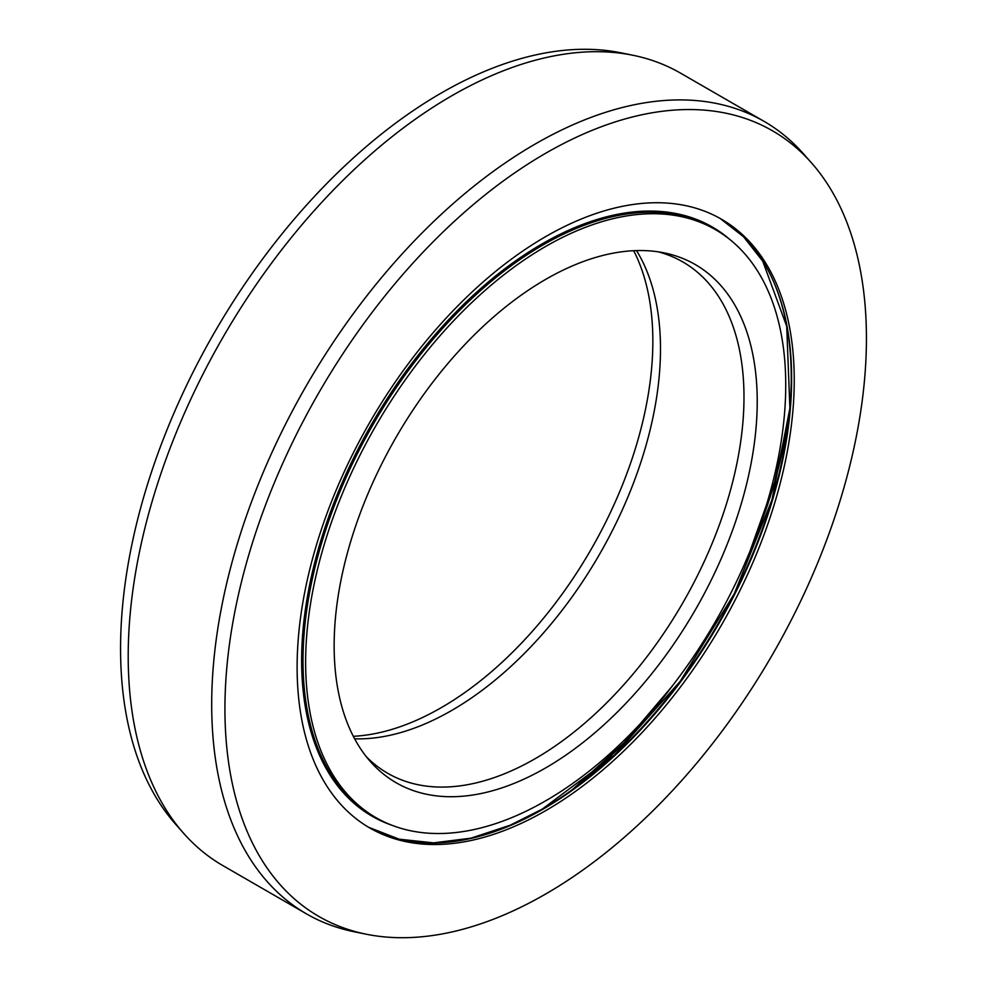 <?xml version="1.0" encoding="UTF-8"?>
<svg xmlns="http://www.w3.org/2000/svg" width="987" height="987" viewBox="0 0 987 987"><rect width="100%" height="100%" fill="white"/><g stroke="black" fill="none" stroke-linecap="round" stroke-linejoin="round"><path stroke-width="1.48" d="M633.679 250.698A299.16 172.713 -60 0 1 495.906 667.841A299.16 172.713 120 0 1 441.312 707.63A299.16 172.713 -60 0 1 353.321 736.302M636.529 250.587A295.199 170.43 -60 0 1 506.417 670.457A295.199 170.43 120 0 1 451.75 710.43A295.199 170.43 -60 0 1 354.654 738.819M366.51 756.906A295.199 170.43 120 0 0 387.644 773.253A295.199 170.43 120 0 0 535.25 758.633A295.199 170.43 120 0 0 569.499 735.586A295.199 170.43 120 0 0 734.02 476.437A295.199 170.43 120 0 0 682.844 261.95A295.199 170.43 120 0 0 658.119 251.808M545.688 767.886A299.16 172.713 -60 0 1 370.47 761.656A299.16 172.713 -60 0 1 358.836 516.978A299.16 172.713 -60 0 1 545.688 279.37A299.16 172.713 120 0 1 664.214 252.882A299.16 172.713 120 0 1 747.936 478.436A299.16 172.713 120 0 1 545.688 767.886M715.427 229.626A339.479 196.006 120 0 1 767.467 501.655A339.479 196.006 120 0 1 545.688 800.815A339.479 196.006 -60 0 1 375.948 817.631A339.479 196.006 -60 0 1 323.909 545.601A339.479 196.006 -60 0 1 545.688 246.442A339.479 196.006 120 0 1 715.427 229.626L712.811 228.12A339.479 196.006 120 0 0 543.072 244.936A339.479 196.006 -60 0 0 321.293 544.096A339.479 196.006 -60 0 0 373.333 816.126L375.948 817.631M764.024 121.339L680.536 73.137A457.561 264.171 120 0 0 633.037 55.284A457.561 264.171 120 0 0 451.75 95.801A457.561 264.171 -60 0 0 165.976 459.226A457.561 264.171 -60 0 0 183.767 833.46A457.561 264.171 -60 0 0 222.976 865.661L306.464 913.863A457.561 264.171 -60 0 1 236.325 547.217A457.561 264.171 -60 0 1 535.25 144.003A457.561 264.171 120 0 1 764.024 121.339A457.561 264.171 120 0 1 803.233 153.54L811.351 162.719A453.613 261.888 120 0 0 545.688 153.256A453.613 261.888 -60 0 0 239.014 592.151A453.613 261.888 -60 0 0 365.967 934.158L353.963 931.716A457.561 264.171 -60 0 1 306.464 913.863M183.767 833.46L175.649 824.281A453.613 261.888 -60 0 1 158.006 453.28A453.613 261.888 -60 0 1 441.312 93A453.613 261.888 120 0 1 621.033 52.842L633.037 55.284M545.688 810.648A351.52 202.952 120 0 0 775.326 500.878A351.52 202.952 120 0 0 721.448 219.2A351.52 202.952 120 0 0 545.688 236.609A351.52 202.952 -60 0 0 316.037 546.379A351.52 202.952 -60 0 0 369.928 828.056A351.52 202.952 -60 0 0 545.688 810.648M365.967 934.158A453.613 261.888 -60 0 0 545.688 894A453.613 261.888 120 0 0 828.994 533.72A453.613 261.888 120 0 0 811.351 162.719M391.999 825.292A340.182 196.413 -60 0 1 372.087 423.411A340.182 196.413 -60 0 1 730.096 239.705M789.403 413.528A379.822 219.299 -60 0 1 750.169 550.758M671.431 687.149A379.822 219.299 -60 0 1 572.201 789.748M542.529 809.007A352.223 203.359 120 0 0 773.857 282.27M514.646 823.664A351.52 202.952 -60 0 1 368.62 827.291L399.217 839.197L433.601 842.873L470.91 838.185L510.168 825.231L542.332 809.069L614.309 755.228L680.179 681.351L734.266 593.779L771.908 500.064L789.896 408.236L786.701 326.241L762.717 261.148L743.544 236.744L720.128 218.448A351.52 202.952 -60 0 1 772.365 500.557A351.52 202.952 -60 0 1 543.072 809.143A351.52 202.952 120 0 1 514.646 823.664M511.895 824.552A352.223 203.359 120 0 0 542.184 809.204M572.571 789.489L624.055 742.779L671.604 686.927M750.058 551.03L774.672 481.915L789.366 413.972"/></g></svg>
